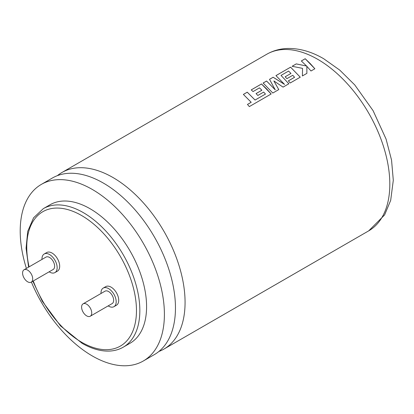 <?xml version="1.0" encoding="UTF-8"?>
<svg xmlns="http://www.w3.org/2000/svg" width="414" height="414" viewBox="0 0 414 414"><rect width="100%" height="100%" fill="white"/><g stroke="black" fill="none" stroke-linecap="round" stroke-linejoin="round"><path stroke-width="0.62" d="M158.919 351.455A101.958 58.866 -120 0 0 163.949 349.074A101.958 58.866 -120 0 0 185.068 302.396A101.958 58.866 -120 0 0 112.97 177.523A101.958 58.866 -120 0 0 61.991 172.472A101.958 58.866 -120 0 0 57.411 175.639M31.386 282.058A101.958 58.866 -120 0 0 92.306 355.952A101.958 58.866 -120 0 0 143.285 361.003L154.339 354.622A101.958 58.866 -120 0 0 175.458 307.944A101.958 58.866 -120 0 0 103.36 183.071A101.958 58.866 -120 0 0 52.381 178.02L41.328 184.401A101.958 58.866 -120 0 0 26.403 268.412M265.467 94.076L255.06 100.043L247.256 92.177L243.38 94.418L251.189 102.279L247.463 104.426L249.331 106.589L271.165 93.988L266.564 88.844L261.493 83.959L251.22 89.89L253.063 91.561L259.464 87.866L261.876 90.221L256.043 93.59L257.839 95.458L263.677 92.089L265.467 94.076L255.06 100.059L247.256 92.198L243.396 94.428M271.16 94.004L261.498 83.98L251.231 89.905M261.876 90.236L256.054 93.6M300.259 77.206L290.592 67.182L275.941 75.617L284.553 84.42L273.142 77.252L269.524 79.343L275.243 89.864L266.59 81.04L263.144 83.028M275.243 89.848L266.585 81.02L263.133 83.012L272.8 93.041L278.767 89.595L273.877 80.958L283.062 87.116L288.853 83.773L281.018 75.42L288.558 71.068L290.975 73.423L285.148 76.802L286.933 78.66L292.77 75.291L294.561 77.283L288.367 80.859L290.209 82.986L300.259 77.185L290.592 67.161L275.957 75.633M314.868 68.771L305.196 58.747L301.345 60.972L306.588 66.033L296.248 63.916L292.139 66.287M123.279 347.16L130.022 343.263A79.969 46.171 -120 0 0 142.281 279.186A79.969 46.171 -120 0 0 90.04 208.718A79.969 46.171 -120 0 0 50.058 204.754L43.31 208.651A79.969 46.171 60 0 1 83.292 212.61A79.969 46.171 60 0 1 135.533 283.078A79.969 46.171 60 0 1 123.279 347.16C119.237 349.478 114.75 350.777 109.819 351.056C101.026 351.476 91.789 348.893 82.101 343.315L60.485 325.865L42.285 301.226L32.872 281.199M108.168 305.884A10.733 6.194 -120 0 0 108.592 306.143A10.733 6.194 -120 0 0 113.959 306.676A10.733 6.194 -120 0 0 115.604 298.075A10.733 6.194 -120 0 0 108.592 288.615A10.733 6.194 -120 0 0 103.226 288.082A10.733 6.194 -120 0 0 101.011 293.49M113.959 306.676L116.484 305.211A10.733 6.194 -120 0 0 118.13 296.615A10.733 6.194 -120 0 0 111.118 287.156A10.733 6.194 -120 0 0 105.751 286.623L103.226 288.082M49.142 271.807A10.733 6.194 -120 0 0 49.566 272.065A10.733 6.194 -120 0 0 54.927 272.593A10.733 6.194 -120 0 0 56.573 263.992A10.733 6.194 -120 0 0 49.566 254.538A10.733 6.194 -120 0 0 44.2 254.005A10.733 6.194 -120 0 0 41.985 259.412M54.927 272.593L57.458 271.134A10.733 6.194 -120 0 0 59.104 262.533A10.733 6.194 -120 0 0 52.092 253.078A10.733 6.194 -120 0 0 46.725 252.545L44.2 254.005M86.666 315.877A7.157 4.13 -120 0 0 90.242 316.234A7.157 4.13 -120 0 0 91.339 310.5A7.157 4.13 -120 0 0 86.666 304.197A7.157 4.13 -120 0 0 83.09 303.84A7.157 4.13 -120 0 0 81.993 309.574A7.157 4.13 -120 0 0 86.666 315.877M90.242 316.234L112.168 303.576A7.157 4.13 -120 0 0 113.265 297.842A7.157 4.13 -120 0 0 108.592 291.539A7.157 4.13 -120 0 0 105.011 291.182L83.09 303.84M27.64 281.799A7.157 4.13 -120 0 0 31.216 282.157A7.157 4.13 -120 0 0 32.313 276.423A7.157 4.13 -120 0 0 27.64 270.114A7.157 4.13 -120 0 0 24.064 269.762A7.157 4.13 -120 0 0 22.967 275.496A7.157 4.13 -120 0 0 27.64 281.799M31.216 282.157L53.142 269.498A7.157 4.13 -120 0 0 54.239 263.765A7.157 4.13 -120 0 0 49.566 257.456A7.157 4.13 -120 0 0 45.985 257.104L24.064 269.762M143.285 361.003A101.958 58.866 -120 0 0 158.914 279.3A101.958 58.866 -120 0 0 92.306 189.452A101.958 58.866 -120 0 0 41.328 184.401M306.588 66.033L296.248 63.896L292.108 66.281L302.546 68.367L302.401 75.948L306.877 73.366L306.867 66.354L310.997 70.991L314.868 68.755L310.267 63.611L305.196 58.726L301.33 60.961M288.853 83.773L281.018 75.42M278.767 89.595L273.877 80.958M284.558 84.399L273.142 77.232L269.514 79.328M290.975 73.438L285.137 76.792M302.515 69.852L302.546 68.367M306.877 73.387L306.867 66.354M294.561 77.299L288.377 80.87M251.189 102.294L247.463 104.447M266.735 54.26C273.307 50.524 280.501 48.588 288.315 48.454C300.036 48.397 311.825 51.817 323.676 58.721L339.754 70.111L354.746 84.917L373.102 110.683L386.065 139.057L391.546 160.073L393.3 180.261L390.681 200.366L384.59 214.954L368.698 230.862A101.958 58.866 -120 0 0 384.327 149.159A101.958 58.866 -120 0 0 317.714 59.311A101.958 58.866 -120 0 0 266.735 54.26L61.991 172.472M33.28 280.961A77.584 44.795 -120 0 0 81.605 342.223A77.584 44.795 -120 0 0 136.465 310.552A77.584 44.795 -120 0 0 81.605 215.534A77.584 44.795 -120 0 0 29.089 266.859M163.949 349.074L368.698 230.862M43.31 208.651L33.575 217.8L27.733 231.343L26.072 248.183L28.613 267.134"/></g></svg>

